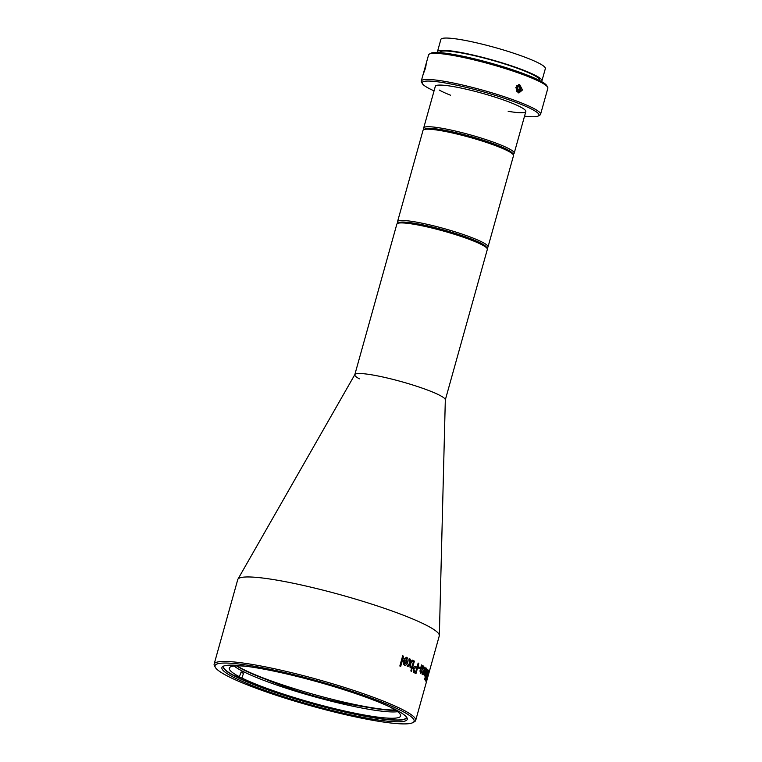<?xml version="1.0" encoding="UTF-8"?>
<svg xmlns="http://www.w3.org/2000/svg" width="762" height="762" viewBox="0 0 762 762"><rect width="100%" height="100%" fill="white"/><g stroke="black" fill="none" stroke-linecap="round" stroke-linejoin="round"><path stroke-width="1.14" d="M223.952 665.959A94.936 11.83 -164.4 0 0 223.485 666.721A94.936 11.83 -164.4 0 0 232.715 675.075A94.936 11.83 -164.4 0 0 333.975 709.489A94.936 11.83 -164.4 0 0 406.356 717.775A94.936 11.83 -164.4 0 0 406.346 716.88M397.888 710.879A96.212 11.992 -164.4 0 0 301 677.437A96.212 11.992 -164.4 0 0 223.047 666.35A96.212 11.992 -164.4 0 0 231.267 676.065A96.212 11.992 -164.4 0 0 339.566 712.318A96.212 11.992 -164.4 0 0 406.918 717.69A96.212 11.992 -164.4 0 0 397.888 710.879M225.085 674.77A103.346 12.878 -164.4 0 0 329.155 710.698A103.346 12.878 -164.4 0 0 412.89 722.605A103.346 12.878 -164.4 0 0 404.06 712.175A103.346 12.878 -164.4 0 0 287.731 673.237A103.346 12.878 -164.4 0 0 215.389 667.455A103.346 12.878 -164.4 0 0 225.085 674.77M412.89 722.605L414.452 721.738A104.623 13.04 -164.4 0 0 415.69 720.385A104.623 13.04 -164.4 0 0 405.508 711.175A104.623 13.04 -164.4 0 0 293.903 673.246A104.623 13.04 -164.4 0 0 214.141 664.112A104.623 13.04 -164.4 0 0 214.503 665.912L215.389 667.455M428.644 672.722L426.263 682.057A104.623 13.04 -164.4 0 0 426.072 681.352L426.434 680.037A104.623 13.04 -164.4 0 1 426.606 680.599L427.472 677.351M427.368 677.304L427.749 676.656M427.606 677.085L427.111 678.447M429.035 671.532L428.692 673.151M428.292 670.274A104.623 13.04 -164.4 0 0 428.092 670.017L425.263 678.17L427.673 669.541A104.623 13.04 -164.4 0 0 427.425 669.274L424.567 679.485A104.623 13.04 -164.4 0 1 424.939 679.866L427.768 671.693L425.672 680.809A104.623 13.04 -164.4 0 1 425.882 681.152L428.73 670.951A104.623 13.04 -164.4 0 0 428.596 670.722L426.187 679.352L428.215 670.255L426.187 679.352M426.072 669.36L424.977 669.76L426.406 668.188C426.863 668.798 426.768 670.284 426.101 672.656C425.453 675.027 424.834 676.113 424.263 675.913L424.596 671.065A104.623 13.04 -164.4 0 1 425.901 672.141L425.92 669.303M426.244 668.103L426.32 668.169C426.787 668.779 426.682 670.265 426.015 672.636C425.367 674.999 424.758 676.094 424.186 675.894M422.339 672.713L422.596 673.217L423.205 672.503L424.786 667.093A104.623 13.04 -164.4 0 1 425.158 667.369L423.072 674.818A104.623 13.04 -164.4 0 0 422.739 674.58L423.034 673.532L422.253 674.389L421.967 673.77L423.205 672.503M422.9 665.702L423.234 668.407L422.072 670.15L420.767 670.046L420.519 671.427L420.976 672.141L421.929 671.37L422.329 671.789L420.567 673.265L419.976 670.989L421.472 664.931A104.623 13.04 -164.4 0 1 421.957 665.236L421.853 666.236L423.091 665.788L423.31 668.426L422.158 670.169L420.843 670.065L421.138 672.217M420.272 667.731L419.938 668.903A104.623 13.04 -164.4 0 0 418.386 668.007L418.709 666.836A104.623 13.04 -164.4 0 1 420.272 667.731L419.872 668.865M415.69 720.385L439.274 635.908A104.623 13.04 -164.4 0 0 439.341 635.498A104.623 13.04 -164.4 0 0 429.101 626.697A104.623 13.04 -164.4 0 0 319.049 589.15A104.623 13.04 -164.4 0 0 237.887 579.253A104.623 13.04 -164.4 0 0 237.734 579.634L214.141 664.112M439.341 635.498L445.322 399.783A46.977 5.858 -164.4 0 0 440.722 395.84A46.977 5.858 -164.4 0 0 391.316 378.981A46.977 5.858 -164.4 0 0 354.873 374.533L237.887 579.253M403.565 656.177L400.717 666.379A104.623 13.04 -164.4 0 0 399.831 666.007L402.679 655.806A104.623 13.04 -164.4 0 1 403.565 656.177L400.66 666.359M406.346 658.549L404.765 659.187L403.965 658.692L406.689 657.377C408.08 658.197 408.451 659.778 407.803 662.149C407.146 664.521 406.07 665.512 404.574 665.121C403.212 664.245 402.85 662.654 403.479 660.321L403.574 659.987A104.623 13.04 -164.4 0 1 407.079 661.53L406.022 658.454M406.156 657.225L406.622 657.368C408.013 658.178 408.384 659.768 407.737 662.14C407.089 664.512 406.013 665.502 404.508 665.112M410.232 659.13L410.508 662.178L412.261 660.082A104.623 13.04 -164.4 0 1 413.118 660.492L410.623 663.531L410.966 667.912A104.623 13.04 -164.4 0 0 410.099 667.502L409.851 664.454L408.08 666.55A104.623 13.04 -164.4 0 0 407.146 666.121L409.727 663.111L409.299 658.701A104.623 13.04 -164.4 0 1 410.232 659.13L410.508 662.178M414.376 661.111L412.299 668.569A104.623 13.04 -164.4 0 0 411.604 668.226L413.69 660.768A104.623 13.04 -164.4 0 1 414.376 661.111L412.232 668.531M411.899 670.008L411.528 671.312A104.623 13.04 -164.4 0 0 410.842 670.97L411.204 669.665A104.623 13.04 -164.4 0 1 411.899 670.008L411.461 671.284M413.166 668.788C413.871 666.693 414.757 665.969 415.833 666.626L415.309 666.436L415.833 666.626A104.623 13.04 -164.4 0 1 416.995 667.245L418.167 663.064A104.623 13.04 -164.4 0 1 418.814 663.416L415.966 673.618A104.623 13.04 -164.4 0 0 414.242 672.694L413.537 672.217L413.166 668.788M426.596 680.599L426.234 681.857M427.673 669.541L425.263 678.17M427.768 671.693L424.863 679.847M425.825 681.047L428.73 670.951M425.901 672.141L425.825 672.122A104.546 13.03 -164.4 0 0 424.586 671.093M425.987 669.341L425.186 670.131M424.605 672.503L424.51 674.722L425.577 673.322A104.623 13.04 -164.4 0 0 424.605 672.503L424.51 674.722M422.519 673.198L423.12 672.484L422.519 673.198M422.177 674.37L423.034 673.532M423.005 674.77L425.158 667.369M421.853 671.351L422.243 671.77L420.491 673.246M421.957 665.236L421.881 665.216A104.546 13.03 -164.4 0 0 421.462 664.959M421.881 665.216L421.853 666.236M422.586 666.883L421.205 668.484L421.938 668.912M422.481 666.826L421.167 668.884L422.862 668.217L422.662 666.902M421.091 668.865L422.005 668.922M420.195 667.712A104.546 13.03 -164.4 0 0 418.709 666.855M415.757 666.607A104.546 13.03 -164.4 0 1 416.928 667.226L416.995 667.245M415.9 673.579L418.814 663.416M418.738 663.397A104.546 13.03 -164.4 0 0 418.157 663.083M415.147 667.683L413.899 669.112L414.509 671.484A104.623 13.04 -164.4 0 1 415.642 672.084L416.671 668.426A104.623 13.04 -164.4 0 0 415.519 667.817M415.442 667.798L413.823 669.093L413.89 671.084L414.509 671.484M415.642 672.084L415.576 672.074A104.546 13.03 -164.4 0 0 414.433 671.465M411.823 669.988A104.546 13.03 -164.4 0 0 411.194 669.684M414.309 661.092A104.546 13.03 -164.4 0 0 413.68 660.787M410.166 659.12A104.546 13.03 -164.4 0 0 409.308 658.72M409.851 664.454L408.013 666.54M413.118 660.492L410.623 663.531M410.556 663.512L410.899 667.903M413.052 660.483A104.546 13.03 -164.4 0 0 412.242 660.092M406.117 657.215L406.622 657.368M407.079 661.53L407.013 661.511A104.546 13.03 -164.4 0 0 403.574 660.006M406.279 658.539L404.708 659.178M404.098 661.54L404.841 663.931L406.746 662.702A104.623 13.04 -164.4 0 0 404.098 661.54L404.841 663.931M403.508 656.168A104.546 13.03 -164.4 0 0 402.679 655.815M445.322 399.879L487.337 249.374A46.977 5.858 -164.4 0 0 487.185 248.564A46.977 5.858 -164.4 0 0 482.775 245.24A46.977 5.858 -164.4 0 0 435.473 228.914A46.977 5.858 -164.4 0 0 397.412 223.504A46.977 5.858 -164.4 0 0 396.85 224.114L354.825 374.618M445.294 399.964A46.977 5.858 -164.4 0 0 440.722 395.84A46.977 5.858 -164.4 0 0 390.62 378.809A46.977 5.858 -164.4 0 0 354.806 374.704A46.977 5.858 -164.4 0 0 359.378 378.838M487.185 248.564L486.289 247.021A45.691 5.696 -164.4 0 0 482.003 243.783A45.691 5.696 -164.4 0 0 435.988 227.905A45.691 5.696 -164.4 0 0 398.964 222.637L397.412 223.504M486.385 247.202A45.691 5.696 -164.4 0 0 442.131 229.524A45.691 5.696 -164.4 0 0 398.459 223.142M486.804 247.907L487.47 247.536A46.977 5.858 -164.4 0 0 488.023 246.926A46.977 5.858 -164.4 0 0 487.956 246.307A46.977 5.858 -164.4 0 0 442.112 228.038A46.977 5.858 -164.4 0 0 397.535 221.666A46.977 5.858 -164.4 0 0 397.602 222.285A46.977 5.858 -164.4 0 0 397.697 222.466L398.078 223.133M488.023 246.926L513.512 155.648A46.977 5.858 -164.4 0 0 513.445 155.019A46.977 5.858 -164.4 0 0 513.35 154.838A46.977 5.858 -164.4 0 0 469.84 137.37A46.977 5.858 -164.4 0 0 423.577 129.769A46.977 5.858 -164.4 0 0 423.024 130.378L397.535 221.666M513.35 154.838L512.464 153.286A45.691 5.696 -164.4 0 0 470.144 136.303A45.691 5.696 -164.4 0 0 425.139 128.911L423.577 129.769M512.969 154.172L513.636 153.8A46.977 5.858 -164.4 0 0 514.026 153.505A46.977 5.858 -164.4 0 0 514.198 153.191A46.977 5.858 -164.4 0 0 471.849 135.293A46.977 5.858 -164.4 0 0 423.872 127.616A46.977 5.858 -164.4 0 0 423.701 127.93A46.977 5.858 -164.4 0 0 423.863 128.74L424.243 129.397M512.636 153.991A45.691 5.696 -164.4 0 0 471.087 136.569A45.691 5.696 -164.4 0 0 424.767 129.197M524.542 116.148A60.646 7.563 -164.4 0 0 538.267 116.005L539.829 115.138A61.922 7.715 -164.4 0 0 540.563 114.338L547.859 88.221A61.922 7.715 -164.4 0 0 547.64 87.154A61.922 7.715 -164.4 0 0 542.668 83.239A61.922 7.715 -164.4 0 0 480.46 61.493A61.922 7.715 -164.4 0 0 429.311 54.112A61.922 7.715 -164.4 0 0 428.577 54.912L424.644 69.009C423.291 73.933 423.577 73.647 425.482 68.132C426.52 63.113 426.234 63.408 424.644 69.009L423.739 72.638M515.817 87.506L518.855 93.002L522.494 89.983L519.617 84.496L515.817 87.506M539.582 80.524L539.667 80.21A51.883 6.467 -164.4 0 0 535.324 76.038A51.883 6.467 -164.4 0 0 480.089 57.036A51.883 6.467 -164.4 0 0 439.722 52.302L439.636 52.616M547.64 87.154L546.754 85.601A60.646 7.563 -164.4 0 0 541.887 81.772A60.646 7.563 -164.4 0 0 480.965 60.474A60.646 7.563 -164.4 0 0 430.863 53.245L429.311 54.112M540.563 114.338A61.922 7.715 -164.4 0 0 535.381 109.357A61.922 7.715 -164.4 0 0 469.459 86.677A61.922 7.715 -164.4 0 0 421.281 81.029A61.922 7.715 -164.4 0 0 421.491 82.096L422.377 83.649A60.646 7.563 -164.4 0 0 427.253 87.478A60.646 7.563 -164.4 0 0 434.054 90.878M538.267 116.005A60.646 7.563 -164.4 0 0 533.914 110.338A60.646 7.563 -164.4 0 0 465.763 87.259A60.646 7.563 -164.4 0 0 422.377 83.649M508.159 111.3A46.977 5.858 -164.4 0 0 525.828 111.538A46.977 5.858 -164.4 0 0 521.894 107.766A46.977 5.858 -164.4 0 0 471.888 90.554A46.977 5.858 -164.4 0 0 435.34 86.277L423.701 127.93M541.391 81.486A54.235 6.763 -164.4 0 0 541.934 80.848L545.354 68.599A54.235 6.763 -164.4 0 0 540.81 64.237A54.235 6.763 -164.4 0 0 483.07 44.377A54.235 6.763 -164.4 0 0 440.874 39.434L437.455 51.673A54.235 6.763 -164.4 0 0 437.588 52.511M541.934 80.848A54.235 6.763 -164.4 0 0 537.391 76.486A54.235 6.763 -164.4 0 0 479.66 56.617A54.235 6.763 -164.4 0 0 437.455 51.673M439.264 90.049A46.977 5.858 -164.4 0 0 450.571 95.221M425.482 68.132L426.101 64.427M246.697 666.359A88.954 11.087 -164.4 0 0 229.343 668.017A88.954 11.087 -164.4 0 0 239.382 676.732L241.163 671.922A88.459 11.03 -164.4 0 0 242.354 672.541A88.459 11.03 -164.4 0 0 243.611 673.17L241.84 677.98A88.954 11.087 -164.4 0 0 337.261 709.289A88.954 11.087 -164.4 0 0 400.669 715.851A88.954 11.087 -164.4 0 0 390.554 707.384L390.592 707.212M388.334 706.183L388.106 706.136A88.954 11.087 -164.4 0 0 386.677 705.441M234.096 666.045A88.335 11.011 -164.4 0 0 242.802 671.332A88.335 11.011 -164.4 0 0 325.393 699.697A88.335 11.011 -164.4 0 0 397.621 711.698M236.572 665.883A88.335 11.011 -164.4 0 0 243.259 669.703A88.335 11.011 -164.4 0 0 264.09 678.675M237.049 665.874A88.763 11.059 -164.4 0 0 243.011 669.226A88.763 11.059 -164.4 0 0 321.316 696.478A88.763 11.059 -164.4 0 0 395.192 710.022M241.84 677.98L236.934 677.018A94.802 11.821 -164.4 0 0 332.508 708.908A94.802 11.821 -164.4 0 0 405.155 718.785A94.802 11.821 -164.4 0 0 406.308 716.842M391.239 707.517L390.554 707.384M365.427 706.974A88.335 11.011 -164.4 0 0 395.583 710.279M223.999 665.94A94.802 11.821 -164.4 0 0 223.98 668.198A94.802 11.821 -164.4 0 0 234.486 675.77L239.382 676.732M243.611 673.17L240.897 672.627M516.331 91.326A3.334 2.743 95.1 0 0 517.074 91.802A3.334 2.743 95.1 0 0 520.608 89.697A3.334 2.743 95.1 0 0 518.998 85.487A3.334 2.743 95.1 0 0 516.741 85.763M518.731 84.544A4.267 3.515 -84.9 0 1 518.741 84.553A4.267 3.515 -84.9 0 1 521.008 88.906A4.267 3.515 -84.9 0 1 518.008 92.793M518.37 91.059L519.941 89.43L519.608 87.011L517.703 86.23L516.131 87.859L516.465 90.278L518.37 91.059M516.874 90.44L518.008 89.259L517.274 86.677M517.674 86.839L519.608 87.011M518.008 89.259L519.941 89.43M525.828 111.538L514.198 153.191M424.339 70.094L421.281 81.029M247.412 671.351A436.969 436.969 0 0 0 383.486 709.346"/></g></svg>
